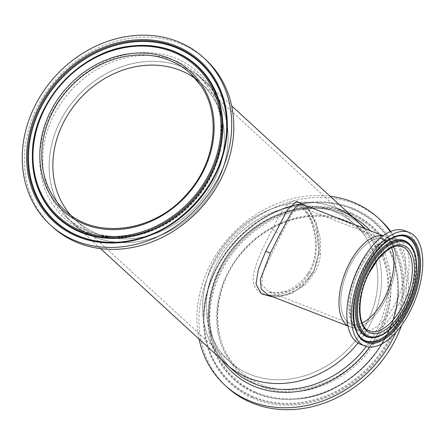 <?xml version="1.0" encoding="UTF-8"?>
<svg xmlns="http://www.w3.org/2000/svg" width="445" height="445" viewBox="0 0 445 445"><rect width="100%" height="100%" fill="white"/><g stroke="black" fill="none" stroke-linecap="round" stroke-linejoin="round"><path stroke-width="0.33" stroke-dasharray="2.23 1.67" d="M311.917 273.992L302.322 284.411L290.635 290.802L278.726 293.199L268.608 291.77L261.571 284.233L263.218 271.945L279.377 238.153L292.187 213.294L296.643 207.971L301.46 207.331L309.281 215.191L316.328 230.849L318.987 250.418L314.153 270.076L311.917 273.992A7.632 1.708 -147.6 0 0 308.046 273.263L308.046 273.263A7.632 1.708 -147.6 0 0 308.496 274.587C323.904 251.225 313.575 217.705 302.878 206.174C291.964 193.608 284.778 204.934 272.401 228.869C260.175 253.472 247.515 277.975 255.947 288.56C263.69 299.902 293.939 297.477 308.496 274.587M402.263 246.547A45.301 22.395 111.3 0 0 402.219 246.536L383.824 239.377A45.301 22.395 111.3 0 0 350.009 265.632A45.301 22.395 111.3 0 0 350.972 323.815L268.608 291.77C269.303 292.332 271.795 292.671 276.078 292.793L283.187 291.714C292.649 289.506 300.937 283.354 308.046 273.263C316.579 259.674 316.734 243.37 314.114 232.24C312.028 223.279 309.014 216.153 305.081 210.852C300.436 205.562 302.183 208.188 301.46 207.331L383.824 239.377A45.301 22.395 111.3 0 1 391.472 247.581A45.301 22.395 111.3 0 0 383.824 239.377A45.301 22.395 111.3 0 0 350.009 265.632A45.301 22.395 111.3 0 0 350.972 323.815A45.301 22.395 111.3 0 0 362.158 322.936A45.301 22.395 111.3 0 1 350.972 323.815L369.367 330.974A45.301 22.395 111.3 0 0 369.411 330.991M250.908 374.712A92.877 79.271 132.6 0 1 229.264 361.29A92.877 79.271 132.6 0 1 224.386 250.891A92.877 79.271 132.6 0 1 333.233 211.03A92.877 79.271 132.6 0 1 354.876 224.452A92.877 79.271 132.6 0 1 359.76 334.851A92.877 79.271 132.6 0 1 250.908 374.712M97.461 233.847A92.877 79.271 132.6 0 1 75.817 220.425A92.877 79.271 132.6 0 1 70.56 215.03A92.877 79.271 -47.4 0 0 75.817 220.425A92.877 79.271 -47.4 0 0 190.733 211.926A92.877 79.271 -47.4 0 0 211.414 95.074A92.877 79.271 -47.4 0 0 201.429 83.588A92.877 79.271 132.6 0 1 206.313 193.987A92.877 79.271 132.6 0 1 97.461 233.847M306.316 205.846L316.545 225.565L319.221 253.505L318.792 253.567C317.546 263.24 314.064 271.756 308.352 279.121C304.68 283.693 300.536 287.353 295.931 290.096L287.17 294.167C275.088 297.766 269.848 295.563 267.985 294.907L279.393 296.27L292.799 292.843L305.659 284.427L315.533 271.25C318.225 265.826 319.916 260.08 320.595 254.017L320.183 237.146L315.961 221.938L309.653 210.368L303.117 204.6M348.012 326.04L359.632 330.563C347.923 328.032 346.093 294.768 360.161 268.635C370.129 247.937 386.844 236.134 394.771 240.256A48.449 23.952 111.3 0 0 358.603 268.341A48.449 23.952 111.3 0 0 359.632 330.563A48.449 23.952 111.3 0 0 395.8 302.478A48.449 23.952 111.3 0 0 394.771 240.256L384.964 236.445A48.449 23.952 111.3 0 1 385.993 298.667A48.449 23.952 111.3 0 1 349.831 326.747A48.449 23.952 111.3 0 1 347.968 325.829A48.449 23.952 111.3 0 0 349.831 326.747A48.449 23.952 111.3 0 0 385.993 298.667A48.449 23.952 111.3 0 0 384.964 236.445A48.449 23.952 111.3 0 0 382.973 235.861A48.449 23.952 111.3 0 1 384.964 236.445L383.145 235.733M319.221 253.505L313.808 271.584L302.778 285.913L288.599 294.551L274.298 297.36M95.675 237.396A96.899 82.709 -47.4 0 0 209.245 195.806A96.899 82.709 -47.4 0 0 204.149 80.623A96.899 82.709 -47.4 0 0 181.566 66.617A96.899 82.709 -47.4 0 0 68.002 108.207A96.899 82.709 -47.4 0 0 73.091 223.39A96.899 82.709 -47.4 0 0 95.675 237.396M357.952 343.028A96.899 82.709 -47.4 0 0 364.121 228.335A96.899 82.709 132.6 0 1 357.952 343.028M357.602 221.488A96.899 82.709 -47.4 0 0 335.018 207.481A96.899 82.709 -47.4 0 0 221.449 249.072A96.899 82.709 -47.4 0 0 226.544 364.255A96.899 82.709 132.6 0 1 222.511 247.565A96.899 82.709 132.6 0 1 337.978 208.711M195.605 78.809A92.877 79.271 132.6 0 1 201.429 83.588A92.877 79.271 -47.4 0 0 195.605 78.809M360.517 344.324A60.954 30.132 111.3 0 0 406.012 308.991A60.954 30.132 111.3 0 0 404.722 230.71M336.075 212.204A92.877 79.271 132.6 0 1 354.876 224.452A92.877 79.271 132.6 0 1 358.742 336.298A92.877 79.271 132.6 0 1 248.071 373.539A92.877 79.271 132.6 0 1 229.264 361.29A92.877 79.271 132.6 0 1 225.398 249.45A92.877 79.271 132.6 0 1 336.075 212.204M199.037 339.001A113.419 96.81 132.6 0 1 330.095 196.234M227.011 387.111A113.419 96.81 132.6 0 1 222.294 250.529A113.419 96.81 132.6 0 1 357.446 205.05A113.419 96.81 132.6 0 1 380.414 220.008M390.743 231.433A113.419 96.81 132.6 0 1 401.585 325.351M390.204 231.656A113.419 96.81 132.6 0 1 395.839 332.487M214.568 92.605A96.899 82.709 -47.4 0 0 204.149 80.623A96.899 82.709 -47.4 0 0 84.25 89.49A96.899 82.709 -47.4 0 0 62.673 211.408A96.899 82.709 -47.4 0 0 73.091 223.39A96.899 82.709 -47.4 0 0 192.991 214.523A96.899 82.709 -47.4 0 0 214.568 92.605M205.768 59.686A113.419 96.81 -47.4 0 0 65.432 70.065A113.419 96.81 -47.4 0 0 40.172 212.766A113.419 96.81 -47.4 0 0 52.371 226.789M281.329 234.259A7.632 2.08 27 0 1 272.401 228.869M303.112 204.6C304.502 205.462 305.209 205.012 309.536 211.036C314.977 218.951 321.101 236.334 318.792 253.567L320.595 254.017M402.219 246.536A45.301 22.395 111.3 0 0 368.41 272.791A45.301 22.395 111.3 0 0 369.367 330.974M398.892 304.091A50.457 24.948 111.3 0 0 401.885 241.852A50.457 24.948 111.3 0 0 360.161 268.535A50.457 24.948 111.3 0 0 357.163 330.78A50.457 24.948 111.3 0 0 398.892 304.091M399.604 235.761A55.831 27.601 111.3 0 0 399.321 235.783A55.831 27.601 111.3 0 0 399.12 235.8L400.088 235.711A56.281 27.824 111.3 0 0 364.945 269.214A56.281 27.824 111.3 0 0 360.483 337.505L359.833 336.787A55.831 27.601 111.3 0 0 359.966 336.937A55.831 27.601 111.3 0 0 360.161 337.143M399.12 235.8A55.831 27.601 111.3 0 0 364.26 269.041A55.831 27.601 111.3 0 0 359.833 336.787M373.26 337.644A51.637 25.526 111.3 0 0 405.506 306.905A51.637 25.526 111.3 0 0 409.6 244.249M374.228 337.555A51.186 25.304 111.3 0 0 406.19 307.078A51.186 25.304 111.3 0 0 410.245 244.967M252.226 397.947A108.675 92.76 132.6 0 1 217.577 265.676A108.675 92.76 132.6 0 1 355.199 209.167A108.675 92.76 132.6 0 1 389.853 341.437A108.675 92.76 132.6 0 1 252.226 397.947M252.421 396.962A107.779 91.998 132.6 0 1 203.977 317.146A107.779 91.998 132.6 0 1 308.735 203.026A107.779 91.998 132.6 0 1 354.548 209.734A107.779 91.998 132.6 0 1 388.913 340.915A107.779 91.998 132.6 0 1 252.421 396.962M353.931 209.751A107.334 91.614 132.6 0 1 388.151 340.386A107.334 91.614 132.6 0 1 252.232 396.2A107.334 91.614 132.6 0 1 203.971 319.271A107.334 91.614 132.6 0 1 203.988 316.712A107.334 91.614 132.6 0 1 308.307 203.07A107.334 91.614 132.6 0 1 310.855 202.837A107.334 91.614 132.6 0 1 353.931 209.751M351.945 213.394A103.14 88.032 132.6 0 1 398.32 287.32A103.14 88.032 132.6 0 1 398.297 289.773A103.14 88.032 132.6 0 1 298.055 398.976A103.14 88.032 132.6 0 1 295.614 399.204A103.14 88.032 132.6 0 1 254.217 392.557A103.14 88.032 132.6 0 1 221.332 267.028A103.14 88.032 132.6 0 1 351.945 213.394M254.835 392.54A102.689 87.648 132.6 0 1 222.094 267.556A102.689 87.648 132.6 0 1 352.134 214.156A102.689 87.648 132.6 0 1 398.292 290.207A102.689 87.648 132.6 0 1 298.484 398.931A102.689 87.648 132.6 0 1 254.835 392.54M255.486 391.973A101.794 86.886 132.6 0 1 223.028 268.079A101.794 86.886 132.6 0 1 351.939 215.146A101.794 86.886 132.6 0 1 384.397 339.034A101.794 86.886 132.6 0 1 255.486 391.973M258.996 385.531A94.385 80.562 132.6 0 1 228.902 270.66A94.385 80.562 132.6 0 1 348.429 221.582A94.385 80.562 132.6 0 1 378.523 336.453A94.385 80.562 132.6 0 1 258.996 385.531M259.135 383.696A92.877 79.271 132.6 0 1 240.328 371.447A92.877 79.271 132.6 0 1 236.462 259.602A92.877 79.271 132.6 0 1 347.133 222.361A92.877 79.271 132.6 0 1 365.94 234.61A92.877 79.271 132.6 0 1 369.806 346.449A92.877 79.271 132.6 0 1 259.135 383.696M232.969 370.157A96.899 82.709 132.6 0 1 228.936 253.466A96.899 82.709 132.6 0 1 344.408 214.607A96.899 82.709 132.6 0 1 364.027 227.389C358.303 222.144 351.839 217.933 344.625 214.751C311.951 199.638 266.027 211.687 237.941 243.092C201.924 280.623 199.816 341.61 232.969 370.157M365.656 228.93A96.899 82.709 132.6 0 1 366.28 346.494M221.604 359.721A98.907 84.422 132.6 0 1 234.743 245.696A98.907 84.422 132.6 0 1 346.46 213.873A98.907 84.422 132.6 0 1 352.657 216.954M370.368 230.766A98.907 84.422 132.6 0 1 369.851 347.061M122.175 241.83A107.334 91.614 -47.4 0 0 122.386 241.807A107.334 91.614 -47.4 0 0 226.705 128.166A107.334 91.614 -47.4 0 0 226.711 127.949M132.638 45.902A103.14 88.032 -47.4 0 0 32.396 155.105M190.365 73.436L365.94 234.61C360.428 229.553 354.192 225.493 347.245 222.433C315.755 207.882 271.689 219.513 244.822 249.651C210.468 285.545 208.438 343.941 240.328 371.447L64.753 210.268A92.877 79.271 -47.4 0 0 179.669 201.769A92.877 79.271 -47.4 0 0 200.356 84.917A92.877 79.271 -47.4 0 0 200.25 84.773M208.143 86.708A96.899 82.709 -47.4 0 0 197.725 74.727A96.899 82.709 -47.4 0 0 77.825 83.593A96.899 82.709 -47.4 0 0 56.248 205.512A96.899 82.709 -47.4 0 0 66.667 217.488A96.899 82.709 -47.4 0 0 186.566 208.622A96.899 82.709 -47.4 0 0 208.143 86.708M53.572 205.729A98.907 84.422 -47.4 0 0 179.385 215.041A98.907 84.422 -47.4 0 0 208.616 84.467A98.907 84.422 -47.4 0 0 82.803 75.155A98.907 84.422 -47.4 0 0 53.572 205.729M100.603 248.644L66.667 217.488C97.917 248.06 158.437 240.795 192.763 201.774C223.935 168.916 230.538 117.625 208.026 86.569L197.725 74.727L231.656 105.877M359.966 336.937C348.613 325.251 350.938 294.006 363.737 269.03C374.423 248.822 386.282 237.736 399.321 235.783M373.077 337.66L382.483 334.212L394.387 323.387L404.983 306.894L413.939 281.218L415.608 267.117L414.056 252.955L409.472 244.11M203.988 316.712L203.977 317.146C203.571 262.795 254.551 207.264 308.735 203.026L308.307 203.07M398.32 287.32C400.239 340.809 349.069 396.551 295.614 399.204M398.297 289.773L398.292 290.207C398.642 342.072 350.193 394.854 298.484 398.931L298.055 398.976M203.971 319.271C202.058 263.379 255.002 205.701 310.855 202.837M226.705 128.166L226.716 127.732M122.386 241.807L121.958 241.852M119.839 242.041C175.692 239.176 228.641 181.504 226.722 125.607M135.08 45.674C81.624 48.327 30.455 104.069 32.379 157.558"/><path stroke-width="0.67" d="M384.786 297.555A45.301 22.395 111.3 0 0 391.472 247.581A45.301 22.395 111.3 0 1 384.786 297.555A45.301 22.395 111.3 0 1 362.158 322.936A45.301 22.395 111.3 0 0 384.786 297.555M70.56 215.03A92.877 79.271 132.6 0 1 73.508 106.461A92.877 79.271 132.6 0 1 179.786 70.165A92.877 79.271 132.6 0 1 195.605 78.809A92.877 79.271 -47.4 0 0 83.337 95.147A92.877 79.271 -47.4 0 0 65.827 208.939A92.877 79.271 -47.4 0 0 70.56 215.03M383.145 235.733L303.117 204.6L297.332 205.423L291.775 211.915L278.342 237.113L270.293 253.327L260.281 279.61L261.221 289.055L267.996 294.913M274.298 297.36L261.387 293.856L256.031 284.032L258.317 269.503L265.598 251.486L287.514 209.773L296.631 201.368L306.316 205.846M348.802 264.525A48.449 23.952 111.3 0 0 347.968 325.829A48.449 23.952 111.3 0 1 348.802 264.525A48.449 23.952 111.3 0 1 382.973 235.861A48.449 23.952 111.3 0 0 348.802 264.525M249.128 378.261A96.899 82.709 -47.4 0 0 357.952 343.028A96.899 82.709 132.6 0 1 246.163 377.032A96.899 82.709 132.6 0 1 226.544 364.255A96.899 82.709 -47.4 0 0 249.128 378.261M364.121 228.335A96.899 82.709 -47.4 0 0 357.602 221.488A96.899 82.709 132.6 0 1 364.121 228.335M409.122 232.423L404.722 230.71A60.954 30.132 111.3 0 0 359.226 266.043A60.954 30.132 111.3 0 0 360.517 344.324L364.922 346.038A60.954 30.132 111.3 0 0 410.418 310.705A60.954 30.132 111.3 0 0 409.122 232.423A60.954 30.132 111.3 0 0 363.626 267.757A60.954 30.132 111.3 0 0 364.922 346.038M395.839 332.487A113.419 96.81 132.6 0 1 247.893 400.15A113.419 96.81 132.6 0 1 224.925 385.192A113.419 96.81 132.6 0 1 199.037 339.001M330.095 196.234A113.419 96.81 132.6 0 1 355.36 203.131A113.419 96.81 132.6 0 1 378.328 218.089A113.419 96.81 132.6 0 1 390.204 231.656M401.585 325.351A113.419 96.81 132.6 0 1 249.979 402.069A113.419 96.81 132.6 0 1 227.011 387.111L224.925 385.192M378.328 218.089L380.414 220.008A113.419 96.81 132.6 0 1 390.743 231.433M337.978 208.711A96.899 82.709 132.6 0 1 357.602 221.488L364.027 227.389A96.899 82.709 132.6 0 1 365.656 228.93M50.279 224.875L52.371 226.789A113.419 96.81 -47.4 0 0 192.707 216.409A113.419 96.81 -47.4 0 0 217.961 73.709A113.419 96.81 -47.4 0 0 205.768 59.686L203.682 57.767A113.419 96.81 -47.4 0 0 63.346 68.146A113.419 96.81 -47.4 0 0 38.086 210.847A113.419 96.81 -47.4 0 0 50.279 224.875A113.419 96.81 -47.4 0 0 190.621 214.496A113.419 96.81 -47.4 0 0 215.875 71.795A113.419 96.81 -47.4 0 0 203.682 57.767M265.598 251.486A3.816 0.929 -154.9 0 1 270.293 253.327M369.411 330.991A45.301 22.395 111.3 0 0 369.445 331.002A45.301 22.395 111.3 0 0 403.181 304.714A45.301 22.395 111.3 0 0 402.297 246.563A45.301 22.395 111.3 0 0 402.263 246.547M369.055 272.74A46.808 23.14 111.3 0 0 366.28 330.479A46.808 23.14 111.3 0 0 404.989 305.726A46.808 23.14 111.3 0 0 407.77 247.982A46.808 23.14 111.3 0 0 369.055 272.74M365.078 269.086A57.177 28.269 111.3 0 0 361.685 339.613A57.177 28.269 111.3 0 0 408.966 309.375A57.177 28.269 111.3 0 0 412.365 238.848A57.177 28.269 111.3 0 0 365.078 269.086M360.483 337.505A56.281 27.824 111.3 0 0 408.143 308.875A56.281 27.824 111.3 0 0 400.088 235.711C387.651 237.713 376.008 248.883 365.161 269.219C351.928 294.618 349.993 326.969 360.483 337.505M360.161 337.143A55.831 27.601 111.3 0 0 407.114 308.385A55.831 27.601 111.3 0 0 399.604 235.761M410.245 244.967L409.6 244.249A51.637 25.526 111.3 0 0 409.472 244.11A51.637 25.526 111.3 0 0 365.868 270.521A51.637 25.526 111.3 0 0 373.077 337.66A51.637 25.526 111.3 0 0 373.26 337.644L374.228 337.555C386.049 335.547 396.779 325.39 406.407 307.083C418.217 284.177 420.247 255.33 410.245 244.967A51.186 25.304 111.3 0 0 366.897 271.011A51.186 25.304 111.3 0 0 374.228 337.555M367.72 271.511A50.291 24.864 111.3 0 0 364.733 333.55A50.291 24.864 111.3 0 0 406.324 306.95A50.291 24.864 111.3 0 0 409.311 244.911A50.291 24.864 111.3 0 0 367.72 271.511M366.28 346.494A96.899 82.709 132.6 0 1 252.593 382.934A96.899 82.709 132.6 0 1 232.969 370.157L100.603 248.644M352.657 216.954A98.907 84.422 132.6 0 1 370.368 230.766M369.851 347.061A98.907 84.422 132.6 0 1 252.738 385.687A98.907 84.422 132.6 0 1 221.604 359.721M212.159 74.699A108.675 92.76 -47.4 0 0 73.92 64.469A108.675 92.76 -47.4 0 0 41.802 207.943A108.675 92.76 -47.4 0 0 180.041 218.172A108.675 92.76 -47.4 0 0 212.159 74.699M211.687 75.455A107.779 91.998 -47.4 0 0 74.588 65.309A107.779 91.998 -47.4 0 0 42.731 207.604A107.779 91.998 -47.4 0 0 121.958 241.852A107.779 91.998 -47.4 0 0 226.716 127.732A107.779 91.998 -47.4 0 0 211.687 75.455M226.711 127.949A107.334 91.614 -47.4 0 0 226.722 125.607A107.334 91.614 -47.4 0 0 211.742 76.106A107.334 91.614 -47.4 0 0 75.211 65.999A107.334 91.614 -47.4 0 0 43.488 207.698A107.334 91.614 -47.4 0 0 119.839 242.041A107.334 91.614 -47.4 0 0 122.175 241.83M46.775 205.128A103.14 88.032 -47.4 0 0 177.967 214.835A103.14 88.032 -47.4 0 0 208.449 78.676A103.14 88.032 -47.4 0 0 135.08 45.674A103.14 88.032 -47.4 0 0 132.638 45.902L132.21 45.946A102.689 87.648 -47.4 0 0 32.402 154.671A102.689 87.648 -47.4 0 0 46.719 204.483A102.689 87.648 -47.4 0 0 177.344 214.145A102.689 87.648 -47.4 0 0 207.693 78.581A102.689 87.648 -47.4 0 0 132.21 45.946C80.501 50.024 32.051 102.806 32.402 154.671L32.396 155.105A103.14 88.032 -47.4 0 0 32.379 157.558A103.14 88.032 -47.4 0 0 46.775 205.128M206.764 78.921A101.794 86.886 -47.4 0 0 77.28 69.337A101.794 86.886 -47.4 0 0 47.198 203.721A101.794 86.886 -47.4 0 0 176.682 213.305A101.794 86.886 -47.4 0 0 206.764 78.921M200.956 83.46A94.385 80.562 -47.4 0 0 80.901 74.576A94.385 80.562 -47.4 0 0 53.005 199.182A94.385 80.562 -47.4 0 0 173.061 208.065A94.385 80.562 -47.4 0 0 200.956 83.46M200.25 84.773A92.877 79.271 -47.4 0 0 190.365 73.436A92.877 79.271 -47.4 0 0 75.45 81.936A92.877 79.271 -47.4 0 0 54.763 198.787A92.877 79.271 -47.4 0 0 64.753 210.268C95.108 239.95 153.753 232.518 186.461 194.582C215.725 163.126 221.76 114.526 200.294 84.85L190.365 73.436M348.012 326.04L267.979 294.907M231.656 105.877L357.602 221.488M369.445 331.002L369.378 330.974C357.469 327.804 356.334 297.104 369.183 272.941L378.461 258.506L388.924 248.978L394.292 246.486L397.93 245.846L402.297 246.563M121.958 241.852C176.142 237.613 227.122 182.083 226.716 127.732"/></g></svg>
